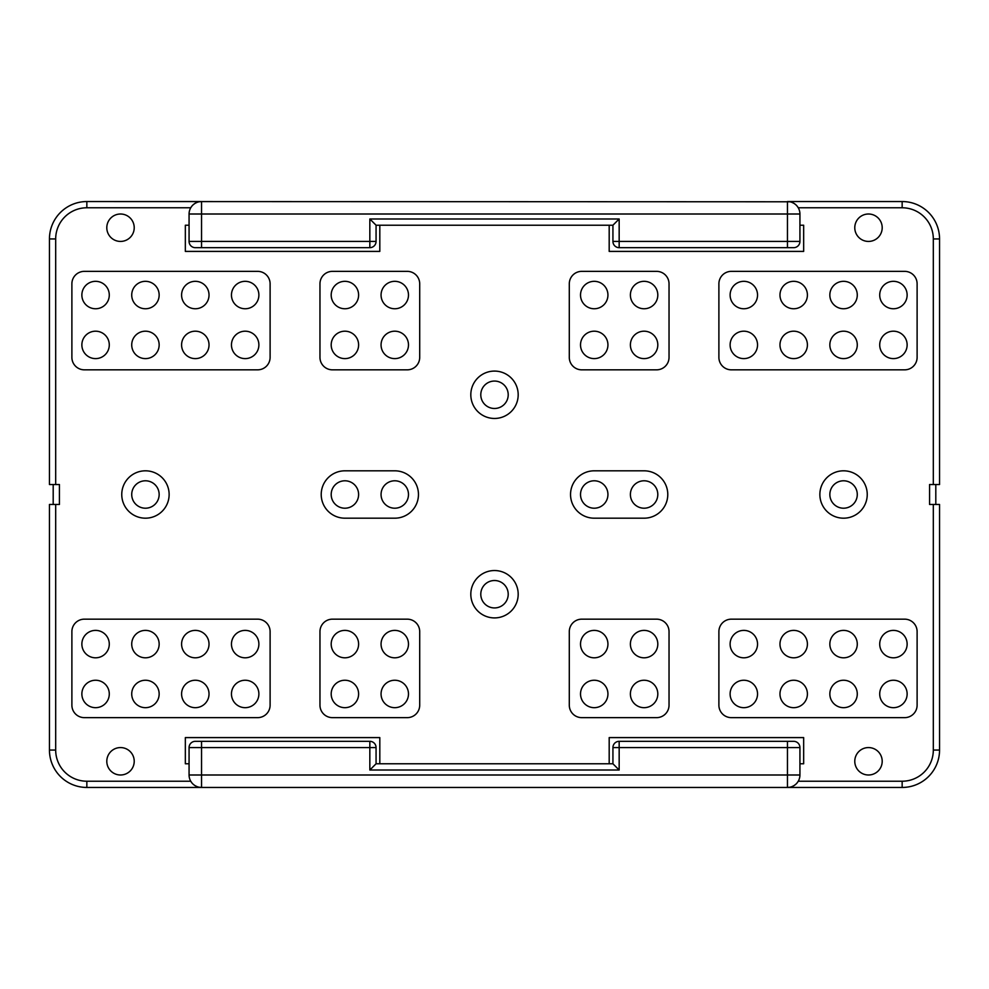 <?xml version="1.0" encoding="UTF-8"?>
<svg xmlns="http://www.w3.org/2000/svg" width="989" height="989" viewBox="0 0 989 989"><rect width="100%" height="100%" fill="white"/><g stroke="black" fill="none" stroke-linecap="round" stroke-linejoin="round"><path stroke-width="1.48" d="M789.902 201.781L86.847 201.546A37.397 37.397 0 0 0 49.45 238.942L49.45 484.523L59.427 484.523L59.427 504.477L49.45 504.477L49.45 750.058A37.397 37.397 0 0 0 86.847 787.454L201.546 787.454L86.847 787.454L86.847 781.223L190.741 781.223L191.829 782.818M86.847 207.777L86.847 201.546L201.546 201.546A12.461 12.461 0 0 0 189.072 214.007A12.461 12.461 0 0 1 190.741 207.777L86.847 207.777A31.166 31.166 0 0 0 55.681 238.942L49.45 238.942L49.45 484.523M49.45 504.477L49.45 750.058L55.681 750.058A31.166 31.166 0 0 0 86.847 781.223M189.072 225.22L185.339 225.22L185.339 251.404L379.813 251.404L379.813 225.22M609.187 225.22L609.187 251.404L803.661 251.404L803.661 225.22L799.928 225.22M939.55 484.523L939.55 238.942L939.55 484.523L929.573 484.523L929.573 504.477L939.55 504.477L939.55 750.058L939.55 504.477M609.187 763.78L609.187 737.596L803.661 737.596L803.661 763.78L799.928 763.78M189.072 763.78L185.339 763.78L185.339 737.596L379.813 737.596L379.813 763.78M120.51 214.007A13.71 13.71 0 0 0 106.8 227.717A13.71 13.71 0 0 0 120.51 241.427A13.71 13.71 0 0 0 134.22 227.717A13.71 13.71 0 0 0 120.51 214.007M868.49 214.007A13.71 13.71 0 0 1 882.2 227.717A13.71 13.71 0 0 1 868.49 241.427A13.71 13.71 0 0 1 854.78 227.717A13.71 13.71 0 0 1 868.49 214.007M120.51 774.993A13.71 13.71 0 0 1 106.8 761.283A13.71 13.71 0 0 1 120.51 747.573A13.71 13.71 0 0 1 134.22 761.283A13.71 13.71 0 0 1 120.51 774.993M868.49 774.993A13.71 13.71 0 0 0 882.2 761.283A13.71 13.71 0 0 0 868.49 747.573A13.71 13.71 0 0 0 854.78 761.283A13.71 13.71 0 0 0 868.49 774.993M145.445 470.813A23.687 23.687 0 0 0 121.758 494.5A23.687 23.687 0 0 0 145.445 518.187A23.687 23.687 0 0 0 169.131 494.5A23.687 23.687 0 0 0 145.445 470.813M494.5 371.085A23.687 23.687 0 0 0 470.813 394.772A23.687 23.687 0 0 0 494.5 418.458A23.687 23.687 0 0 0 518.187 394.772A23.687 23.687 0 0 0 494.5 371.085M494.5 570.542A23.687 23.687 0 0 0 470.813 594.228A23.687 23.687 0 0 0 494.5 617.915A23.687 23.687 0 0 0 518.187 594.228A23.687 23.687 0 0 0 494.5 570.542M843.555 470.813A23.687 23.687 0 0 0 819.869 494.5A23.687 23.687 0 0 0 843.555 518.187A23.687 23.687 0 0 0 867.242 494.5A23.687 23.687 0 0 0 843.555 470.813M344.901 470.813A23.687 23.687 0 0 0 321.215 494.5A23.687 23.687 0 0 0 344.901 518.187L394.772 518.187A23.687 23.687 0 0 0 418.458 494.5A23.687 23.687 0 0 0 394.772 470.813L344.901 470.813M594.228 470.813A23.687 23.687 0 0 0 570.542 494.5A23.687 23.687 0 0 0 594.228 518.187L644.099 518.187A23.687 23.687 0 0 0 667.785 494.5A23.687 23.687 0 0 0 644.099 470.813L594.228 470.813M71.888 705.182L71.888 631.625A12.461 12.461 0 0 1 84.362 619.163L257.635 619.163A12.461 12.461 0 0 1 270.108 631.625L270.108 705.182A12.461 12.461 0 0 1 257.635 717.643L84.362 717.643A12.461 12.461 0 0 1 71.888 705.182M332.44 619.163L407.233 619.163A12.461 12.461 0 0 1 419.707 631.625L419.707 705.182A12.461 12.461 0 0 1 407.233 717.643L332.44 717.643A12.461 12.461 0 0 1 319.966 705.182L319.966 631.625A12.461 12.461 0 0 1 332.44 619.163M656.56 619.163L581.767 619.163A12.461 12.461 0 0 0 569.293 631.625L569.293 705.182A12.461 12.461 0 0 0 581.767 717.643L656.56 717.643A12.461 12.461 0 0 0 669.034 705.182L669.034 631.625A12.461 12.461 0 0 0 656.56 619.163M904.638 619.163L731.366 619.163A12.461 12.461 0 0 0 718.892 631.625L718.892 705.182A12.461 12.461 0 0 0 731.366 717.643L904.638 717.643A12.461 12.461 0 0 0 917.112 705.182L917.112 631.625A12.461 12.461 0 0 0 904.638 619.163M257.635 271.357L84.362 271.357A12.461 12.461 0 0 0 71.888 283.818L71.888 357.375A12.461 12.461 0 0 0 84.362 369.837L257.635 369.837A12.461 12.461 0 0 0 270.108 357.375L270.108 283.818A12.461 12.461 0 0 0 257.635 271.357M319.966 283.818L319.966 357.375A12.461 12.461 0 0 0 332.44 369.837L407.233 369.837A12.461 12.461 0 0 0 419.707 357.375L419.707 283.818A12.461 12.461 0 0 0 407.233 271.357L332.44 271.357A12.461 12.461 0 0 0 319.966 283.818M581.767 271.357L656.56 271.357A12.461 12.461 0 0 1 669.034 283.818L669.034 357.375A12.461 12.461 0 0 1 656.56 369.837L581.767 369.837A12.461 12.461 0 0 1 569.293 357.375L569.293 283.818A12.461 12.461 0 0 1 581.767 271.357M731.366 271.357L904.638 271.357A12.461 12.461 0 0 1 917.112 283.818L917.112 357.375A12.461 12.461 0 0 1 904.638 369.837L731.366 369.837A12.461 12.461 0 0 1 718.892 357.375L718.892 283.818A12.461 12.461 0 0 1 731.366 271.357M199.086 201.781L201.546 201.546L201.546 214.007L189.072 214.007L189.072 241.427L201.546 241.427L201.546 247.67L195.303 247.67L369.837 247.67L369.837 241.427L376.067 241.427L376.067 225.22L612.933 225.22L619.163 218.989L619.163 247.67A6.231 6.231 0 0 1 612.933 241.427L799.928 241.427A6.231 6.231 0 0 1 793.697 247.67L787.454 247.67L787.454 201.546A12.461 12.461 0 0 1 799.928 214.007L201.546 214.007L201.546 241.427L369.837 241.427L369.837 218.989L619.163 218.989M376.067 225.22L369.837 218.989M612.933 225.22L612.933 241.427M619.163 247.67L787.454 247.67M799.928 241.427L799.928 214.007A12.461 12.461 0 0 0 787.454 201.546L902.153 201.546A37.397 37.397 0 0 1 939.55 238.942A37.397 37.397 0 0 0 902.153 201.546L902.153 207.777L798.259 207.777L797.171 206.182M795.749 204.686L794.377 203.635M794.056 203.425L792.102 202.436M836.076 201.546L787.454 201.546M935.804 484.523L935.804 504.477L935.804 484.523M836.076 787.454L201.546 787.454A12.461 12.461 0 0 1 189.072 774.993L201.546 774.993L201.546 787.454A12.461 12.461 0 0 1 189.072 774.993L189.072 747.573A6.231 6.231 0 0 1 195.303 741.33L201.546 741.33L201.546 774.993L799.928 774.993A12.461 12.461 0 0 1 787.454 787.454L902.153 787.454A37.397 37.397 0 0 0 939.55 750.058A37.397 37.397 0 0 1 902.153 787.454L902.153 781.223A31.166 31.166 0 0 0 933.319 750.058L933.319 504.477M799.928 774.993L799.928 747.573L787.454 747.573L787.454 787.454L789.914 787.219M790.335 787.12L791.509 786.787M792.127 786.552L794.08 785.563M794.254 785.439L795.762 784.289M797.171 782.818L798.259 781.223L902.153 781.223M198.665 201.88L197.491 202.213M196.873 202.448L194.92 203.437M194.746 203.561L193.238 204.711M191.829 206.182L190.741 207.777M195.303 247.67A6.231 6.231 0 0 1 189.072 241.427M376.067 241.427A6.231 6.231 0 0 1 369.837 247.67M369.837 741.33A6.231 6.231 0 0 1 376.067 747.573L369.837 747.573L369.837 741.33L201.546 741.33M793.697 741.33A6.231 6.231 0 0 1 799.928 747.573A6.231 6.231 0 0 0 793.697 741.33L619.163 741.33L619.163 770.011L369.837 770.011L369.837 747.573L189.072 747.573A6.231 6.231 0 0 1 195.303 741.33M193.251 784.314L194.623 785.365M194.944 785.575L196.898 786.564M199.098 787.219L201.546 787.454M53.196 484.523L53.196 504.477L53.196 484.523M787.454 741.33L787.454 747.573L612.933 747.573L612.933 763.78L376.067 763.78L369.837 770.011M376.067 763.78L376.067 747.573M612.933 763.78L619.163 770.011M612.933 747.573A6.231 6.231 0 0 1 619.163 741.33M109.285 295.043A13.71 13.71 0 0 0 95.574 281.321A13.71 13.71 0 0 0 81.864 295.043A13.71 13.71 0 0 0 95.574 308.753A13.71 13.71 0 0 0 109.285 295.043M109.285 344.901A13.71 13.71 0 0 0 95.574 331.191A13.71 13.71 0 0 0 81.864 344.901A13.71 13.71 0 0 0 95.574 358.611A13.71 13.71 0 0 0 109.285 344.901M159.155 295.043A13.71 13.71 0 0 0 145.445 281.321A13.71 13.71 0 0 0 131.722 295.043A13.71 13.71 0 0 0 145.445 308.753A13.71 13.71 0 0 0 159.155 295.043M159.155 344.901A13.71 13.71 0 0 0 145.445 331.191A13.71 13.71 0 0 0 131.722 344.901A13.71 13.71 0 0 0 145.445 358.611A13.71 13.71 0 0 0 159.155 344.901M209.025 344.901A13.71 13.71 0 0 0 195.303 331.191A13.71 13.71 0 0 0 181.593 344.901A13.71 13.71 0 0 0 195.303 358.611A13.71 13.71 0 0 0 209.025 344.901M258.883 344.901A13.71 13.71 0 0 0 245.173 331.191A13.71 13.71 0 0 0 231.463 344.901A13.71 13.71 0 0 0 245.173 358.611A13.71 13.71 0 0 0 258.883 344.901M209.025 295.043A13.71 13.71 0 0 0 195.303 281.321A13.71 13.71 0 0 0 181.593 295.043A13.71 13.71 0 0 0 195.303 308.753A13.71 13.71 0 0 0 209.025 295.043M258.883 295.043A13.71 13.71 0 0 0 245.173 281.321A13.71 13.71 0 0 0 231.463 295.043A13.71 13.71 0 0 0 245.173 308.753A13.71 13.71 0 0 0 258.883 295.043M358.611 344.901A13.71 13.71 0 0 0 344.901 331.191A13.71 13.71 0 0 0 331.191 344.901A13.71 13.71 0 0 0 344.901 358.611A13.71 13.71 0 0 0 358.611 344.901M408.482 344.901A13.71 13.71 0 0 0 394.772 331.191A13.71 13.71 0 0 0 381.062 344.901A13.71 13.71 0 0 0 394.772 358.611A13.71 13.71 0 0 0 408.482 344.901M358.611 295.043A13.71 13.71 0 0 0 344.901 281.321A13.71 13.71 0 0 0 331.191 295.043A13.71 13.71 0 0 0 344.901 308.753A13.71 13.71 0 0 0 358.611 295.043M408.482 295.043A13.71 13.71 0 0 0 394.772 281.321A13.71 13.71 0 0 0 381.062 295.043A13.71 13.71 0 0 0 394.772 308.753A13.71 13.71 0 0 0 408.482 295.043M109.285 644.099A13.71 13.71 0 0 0 95.574 630.389A13.71 13.71 0 0 0 81.864 644.099A13.71 13.71 0 0 0 95.574 657.809A13.71 13.71 0 0 0 109.285 644.099M109.285 693.957A13.71 13.71 0 0 0 95.574 680.247A13.71 13.71 0 0 0 81.864 693.957A13.71 13.71 0 0 0 95.574 707.679A13.71 13.71 0 0 0 109.285 693.957M159.155 644.099A13.71 13.71 0 0 0 145.445 630.389A13.71 13.71 0 0 0 131.722 644.099A13.71 13.71 0 0 0 145.445 657.809A13.71 13.71 0 0 0 159.155 644.099M159.155 693.957A13.71 13.71 0 0 0 145.445 680.247A13.71 13.71 0 0 0 131.722 693.957A13.71 13.71 0 0 0 145.445 707.679A13.71 13.71 0 0 0 159.155 693.957M209.025 644.099A13.71 13.71 0 0 0 195.303 630.389A13.71 13.71 0 0 0 181.593 644.099A13.71 13.71 0 0 0 195.303 657.809A13.71 13.71 0 0 0 209.025 644.099M258.883 644.099A13.71 13.71 0 0 0 245.173 630.389A13.71 13.71 0 0 0 231.463 644.099A13.71 13.71 0 0 0 245.173 657.809A13.71 13.71 0 0 0 258.883 644.099M209.025 693.957A13.71 13.71 0 0 0 195.303 680.247A13.71 13.71 0 0 0 181.593 693.957A13.71 13.71 0 0 0 195.303 707.679A13.71 13.71 0 0 0 209.025 693.957M258.883 693.957A13.71 13.71 0 0 0 245.173 680.247A13.71 13.71 0 0 0 231.463 693.957A13.71 13.71 0 0 0 245.173 707.679A13.71 13.71 0 0 0 258.883 693.957M358.611 644.099A13.71 13.71 0 0 0 344.901 630.389A13.71 13.71 0 0 0 331.191 644.099A13.71 13.71 0 0 0 344.901 657.809A13.71 13.71 0 0 0 358.611 644.099M408.482 644.099A13.71 13.71 0 0 0 394.772 630.389A13.71 13.71 0 0 0 381.062 644.099A13.71 13.71 0 0 0 394.772 657.809A13.71 13.71 0 0 0 408.482 644.099M358.611 693.957A13.71 13.71 0 0 0 344.901 680.247A13.71 13.71 0 0 0 331.191 693.957A13.71 13.71 0 0 0 344.901 707.679A13.71 13.71 0 0 0 358.611 693.957M408.482 693.957A13.71 13.71 0 0 0 394.772 680.247A13.71 13.71 0 0 0 381.062 693.957A13.71 13.71 0 0 0 394.772 707.679A13.71 13.71 0 0 0 408.482 693.957M159.155 494.5A13.71 13.71 0 0 0 145.445 480.79A13.71 13.71 0 0 0 131.722 494.5A13.71 13.71 0 0 0 145.445 508.21A13.71 13.71 0 0 0 159.155 494.5M508.21 394.772A13.71 13.71 0 0 1 494.5 408.482A13.71 13.71 0 0 1 480.79 394.772A13.71 13.71 0 0 1 494.5 381.062A13.71 13.71 0 0 1 508.21 394.772M508.21 594.228A13.71 13.71 0 0 1 494.5 607.938A13.71 13.71 0 0 1 480.79 594.228A13.71 13.71 0 0 1 494.5 580.518A13.71 13.71 0 0 1 508.21 594.228M857.278 494.5A13.71 13.71 0 0 1 843.555 508.21A13.71 13.71 0 0 1 829.845 494.5A13.71 13.71 0 0 1 843.555 480.79A13.71 13.71 0 0 1 857.278 494.5M358.611 494.5A13.71 13.71 0 0 1 344.901 508.21A13.71 13.71 0 0 1 331.191 494.5A13.71 13.71 0 0 1 344.901 480.79A13.71 13.71 0 0 1 358.611 494.5M408.482 494.5A13.71 13.71 0 0 1 394.772 508.21A13.71 13.71 0 0 1 381.062 494.5A13.71 13.71 0 0 1 394.772 480.79A13.71 13.71 0 0 1 408.482 494.5M607.938 494.5A13.71 13.71 0 0 1 594.228 508.21A13.71 13.71 0 0 1 580.518 494.5A13.71 13.71 0 0 1 594.228 480.79A13.71 13.71 0 0 1 607.938 494.5M657.809 494.5A13.71 13.71 0 0 1 644.099 508.21A13.71 13.71 0 0 1 630.389 494.5A13.71 13.71 0 0 1 644.099 480.79A13.71 13.71 0 0 1 657.809 494.5M607.938 295.043A13.71 13.71 0 0 0 594.228 281.321A13.71 13.71 0 0 0 580.518 295.043A13.71 13.71 0 0 0 594.228 308.753A13.71 13.71 0 0 0 607.938 295.043M657.809 344.901A13.71 13.71 0 0 0 644.099 331.191A13.71 13.71 0 0 0 630.389 344.901A13.71 13.71 0 0 0 644.099 358.611A13.71 13.71 0 0 0 657.809 344.901M607.938 344.901A13.71 13.71 0 0 0 594.228 331.191A13.71 13.71 0 0 0 580.518 344.901A13.71 13.71 0 0 0 594.228 358.611A13.71 13.71 0 0 0 607.938 344.901M657.809 295.043A13.71 13.71 0 0 0 644.099 281.321A13.71 13.71 0 0 0 630.389 295.043A13.71 13.71 0 0 0 644.099 308.753A13.71 13.71 0 0 0 657.809 295.043M757.537 344.901A13.71 13.71 0 0 0 743.827 331.191A13.71 13.71 0 0 0 730.117 344.901A13.71 13.71 0 0 0 743.827 358.611A13.71 13.71 0 0 0 757.537 344.901M807.407 344.901A13.71 13.71 0 0 0 793.697 331.191A13.71 13.71 0 0 0 779.975 344.901A13.71 13.71 0 0 0 793.697 358.611A13.71 13.71 0 0 0 807.407 344.901M857.278 295.043A13.71 13.71 0 0 0 843.555 281.321A13.71 13.71 0 0 0 829.845 295.043A13.71 13.71 0 0 0 843.555 308.753A13.71 13.71 0 0 0 857.278 295.043M857.278 344.901A13.71 13.71 0 0 0 843.555 331.191A13.71 13.71 0 0 0 829.845 344.901A13.71 13.71 0 0 0 843.555 358.611A13.71 13.71 0 0 0 857.278 344.901M907.136 295.043A13.71 13.71 0 0 0 893.426 281.321A13.71 13.71 0 0 0 879.716 295.043A13.71 13.71 0 0 0 893.426 308.753A13.71 13.71 0 0 0 907.136 295.043M907.136 344.901A13.71 13.71 0 0 0 893.426 331.191A13.71 13.71 0 0 0 879.716 344.901A13.71 13.71 0 0 0 893.426 358.611A13.71 13.71 0 0 0 907.136 344.901M757.537 295.043A13.71 13.71 0 0 0 743.827 281.321A13.71 13.71 0 0 0 730.117 295.043A13.71 13.71 0 0 0 743.827 308.753A13.71 13.71 0 0 0 757.537 295.043M807.407 295.043A13.71 13.71 0 0 0 793.697 281.321A13.71 13.71 0 0 0 779.975 295.043A13.71 13.71 0 0 0 793.697 308.753A13.71 13.71 0 0 0 807.407 295.043M607.938 644.099A13.71 13.71 0 0 0 594.228 630.389A13.71 13.71 0 0 0 580.518 644.099A13.71 13.71 0 0 0 594.228 657.809A13.71 13.71 0 0 0 607.938 644.099M657.809 644.099A13.71 13.71 0 0 0 644.099 630.389A13.71 13.71 0 0 0 630.389 644.099A13.71 13.71 0 0 0 644.099 657.809A13.71 13.71 0 0 0 657.809 644.099M607.938 693.957A13.71 13.71 0 0 0 594.228 680.247A13.71 13.71 0 0 0 580.518 693.957A13.71 13.71 0 0 0 594.228 707.679A13.71 13.71 0 0 0 607.938 693.957M657.809 693.957A13.71 13.71 0 0 0 644.099 680.247A13.71 13.71 0 0 0 630.389 693.957A13.71 13.71 0 0 0 644.099 707.679A13.71 13.71 0 0 0 657.809 693.957M757.537 644.099A13.71 13.71 0 0 0 743.827 630.389A13.71 13.71 0 0 0 730.117 644.099A13.71 13.71 0 0 0 743.827 657.809A13.71 13.71 0 0 0 757.537 644.099M807.407 644.099A13.71 13.71 0 0 0 793.697 630.389A13.71 13.71 0 0 0 779.975 644.099A13.71 13.71 0 0 0 793.697 657.809A13.71 13.71 0 0 0 807.407 644.099M857.278 644.099A13.71 13.71 0 0 0 843.555 630.389A13.71 13.71 0 0 0 829.845 644.099A13.71 13.71 0 0 0 843.555 657.809A13.71 13.71 0 0 0 857.278 644.099M857.278 693.957A13.71 13.71 0 0 0 843.555 680.247A13.71 13.71 0 0 0 829.845 693.957A13.71 13.71 0 0 0 843.555 707.679A13.71 13.71 0 0 0 857.278 693.957M907.136 644.099A13.71 13.71 0 0 0 893.426 630.389A13.71 13.71 0 0 0 879.716 644.099A13.71 13.71 0 0 0 893.426 657.809A13.71 13.71 0 0 0 907.136 644.099M907.136 693.957A13.71 13.71 0 0 0 893.426 680.247A13.71 13.71 0 0 0 879.716 693.957A13.71 13.71 0 0 0 893.426 707.679A13.71 13.71 0 0 0 907.136 693.957M757.537 693.957A13.71 13.71 0 0 0 743.827 680.247A13.71 13.71 0 0 0 730.117 693.957A13.71 13.71 0 0 0 743.827 707.679A13.71 13.71 0 0 0 757.537 693.957M807.407 693.957A13.71 13.71 0 0 0 793.697 680.247A13.71 13.71 0 0 0 779.975 693.957A13.71 13.71 0 0 0 793.697 707.679A13.71 13.71 0 0 0 807.407 693.957M55.681 238.942L55.681 484.523M933.319 484.523L933.319 238.942A31.166 31.166 0 0 0 902.153 207.777M55.681 504.477L55.681 750.058M933.319 750.058L939.55 750.058M933.319 238.942L939.55 238.942"/></g></svg>
